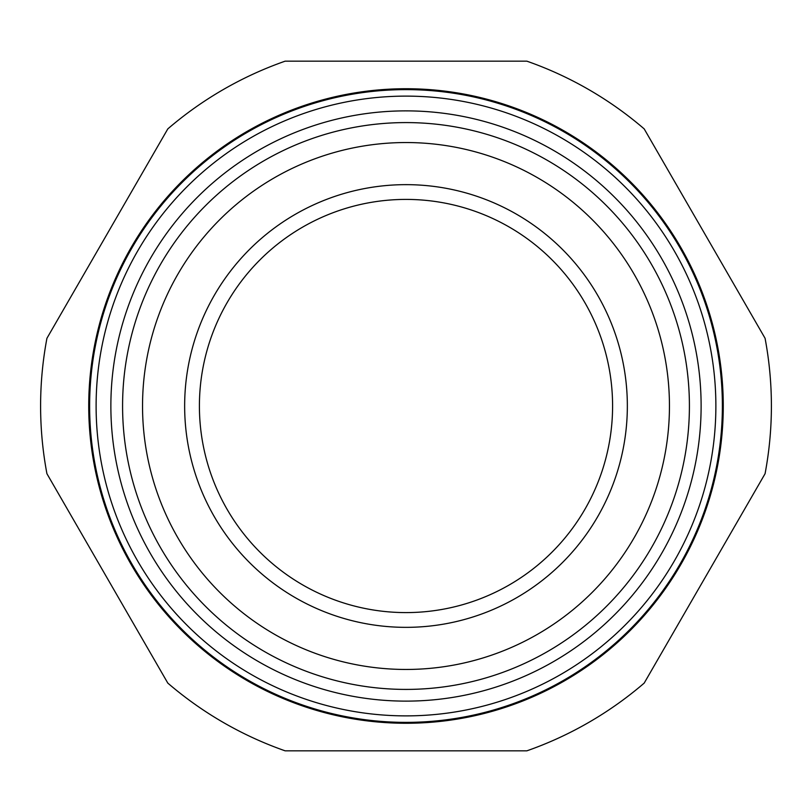 <?xml version="1.0" encoding="UTF-8"?>
<svg xmlns="http://www.w3.org/2000/svg" width="812" height="812" viewBox="0 0 812 812"><rect width="100%" height="100%" fill="white"/><g stroke="black" fill="none" stroke-linecap="round" stroke-linejoin="round"><path stroke-width="1.22" d="M40.6 406A365.4 365.4 0 0 0 46.934 473.721L167.81 683.105A365.4 365.4 0 0 0 285.113 750.826L526.886 750.826A365.4 365.4 0 0 0 644.19 683.105L765.066 473.721A365.4 365.4 0 0 0 765.066 338.279L644.19 128.895A365.4 365.4 0 0 0 526.886 61.174L285.113 61.174A365.4 365.4 0 0 0 167.81 128.895L46.934 338.279A365.4 365.4 0 0 0 40.6 406M199.407 406A206.593 206.593 0 0 0 509.297 584.914A206.593 206.593 0 0 0 509.297 227.086A206.593 206.593 0 0 0 199.407 406M184.649 406A221.351 221.351 0 0 0 516.676 597.693A221.351 221.351 0 0 0 516.676 214.307A221.351 221.351 0 0 0 184.649 406M110.868 406A295.132 295.132 0 0 0 553.561 661.587A295.132 295.132 0 0 0 553.561 150.413A295.132 295.132 0 0 0 110.868 406M96.11 406A309.89 309.89 0 0 0 560.94 674.366A309.89 309.89 0 0 0 560.94 137.634A309.89 309.89 0 0 0 96.11 406M88.731 406A317.269 317.269 0 0 0 564.634 680.76A317.269 317.269 0 0 0 564.634 131.239A317.269 317.269 0 0 0 88.731 406M142.536 406A263.464 263.464 0 0 0 537.727 634.162A263.464 263.464 0 0 0 537.727 177.838A263.464 263.464 0 0 0 142.536 406M122.582 406A283.418 283.418 0 0 0 547.704 651.447A283.418 283.418 0 0 0 547.704 160.553A283.418 283.418 0 0 0 122.582 406M89.624 406A316.375 316.375 0 0 0 564.188 679.989A316.375 316.375 0 0 0 564.188 132.011A316.375 316.375 0 0 0 89.624 406"/></g></svg>
